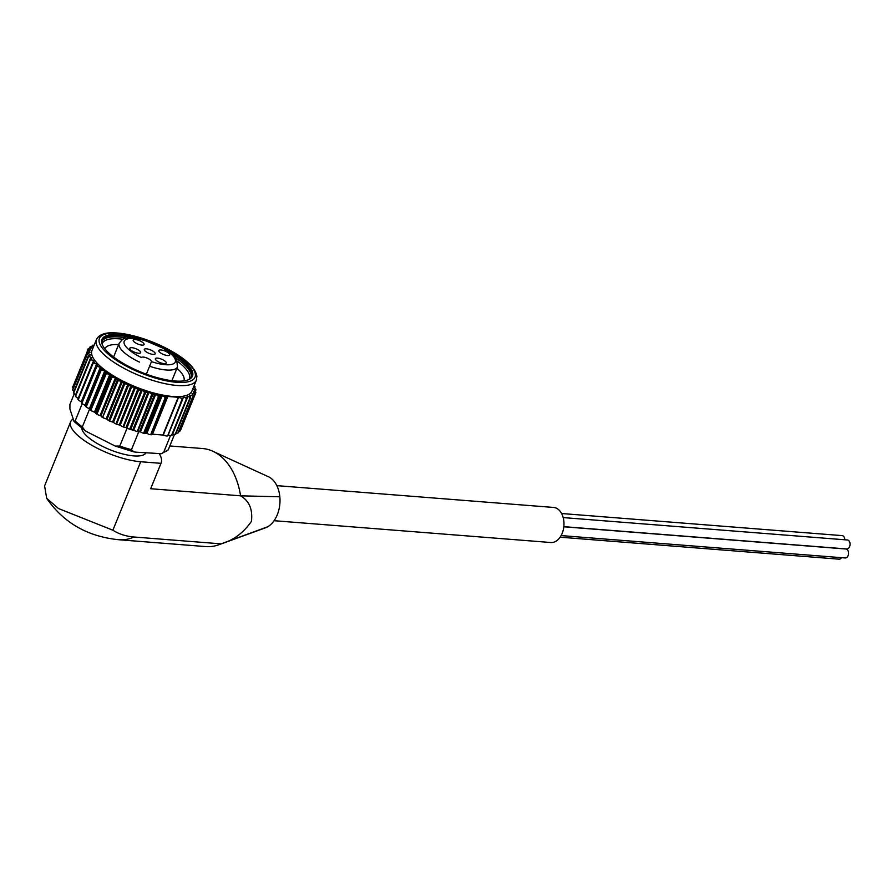 <?xml version="1.0" encoding="UTF-8"?>
<svg xmlns="http://www.w3.org/2000/svg" width="892" height="892" viewBox="0 0 892 892"><rect width="100%" height="100%" fill="white"/><g stroke="black" fill="none" stroke-linecap="round" stroke-linejoin="round"><path stroke-width="1.34" d="M141.293 357.625L141.349 357.502A5.475 1.751 -157.9 0 1 147.035 358.06A5.475 1.751 -157.9 0 1 151.462 361.628L146.366 374.172M264.846 528.053A26.57 17.751 -85.5 0 0 265.381 527.863A26.57 17.751 -85.5 0 0 267.667 526.793A26.57 17.751 -85.5 0 0 279.843 496.799L240.572 495.818C249.202 500.836 252.826 509.343 251.444 521.329C243.471 532.87 233.347 540.374 221.071 543.852L134.068 537.006C126.04 536.36 118.982 534.096 112.883 530.216L140.691 461.744A46.897 14.974 -157.9 0 1 92.166 445.487A46.897 14.974 -157.9 0 1 70.613 421.816A46.897 14.974 -157.9 0 1 73.099 419.084M170.483 435.552L163.704 452.233L161.407 453.693L168.231 449.88A54.713 17.472 -157.9 0 1 163.704 452.233M174.397 434.672L168.231 449.88M74.17 393.907L69.933 404.344L69.922 409.027L74.069 421.526L75.173 420.935L82.198 403.63M138.55 431.806A54.713 17.472 -157.9 0 0 138.717 431.851L131.481 449.691L133.8 451.865L135.74 452.155L161.407 453.693M128.448 428.706A54.713 17.472 -157.9 0 1 127.043 428.216L119.796 446.056L115.202 446.067L87.416 432.007L84.996 430.58L82.332 426.922A54.713 17.472 -157.9 0 1 75.173 420.935M96.894 366.333L81.919 403.195L96.894 366.333L100.339 367.337L100.495 370.236L86.011 405.927L100.595 369.433M101.253 369.946L86.29 406.808L101.253 369.946L104.765 370.816L105.524 373.882L91.029 409.573L105.557 373.068M106.315 373.581L91.118 409.64L106.315 373.581L110.575 374.763L111.154 377.494L96.169 413.531L111.143 376.669M111.968 377.171L97.005 414.033L111.968 377.171L115.458 377.717L116.964 379.111L117.32 381.018L102.825 416.698L117.242 380.182M118.145 380.672L102.937 416.765L118.145 380.672L122.382 381.453L123.888 384.374L108.802 420.4L123.776 383.538M124.724 383.995L109.749 420.857L124.724 383.995L127.946 384.14L130.009 385.567L130.756 387.518L116.272 423.209L130.6 386.693M131.581 387.117L116.618 423.979L131.581 387.117L134.603 387.039L136.9 388.444L137.814 390.395L123.33 426.086L137.624 389.57M138.628 389.96L123.665 426.822L138.628 389.96L142.319 389.994L144.939 392.959L129.753 429.007L144.727 392.145M145.719 392.48L130.756 429.342L145.719 392.48L148.184 391.967L150.815 393.249L151.997 395.156L137.502 430.847L151.763 394.364M152.744 394.643L137.781 431.505L152.744 394.643L155.777 394.13L158.876 396.951L143.668 433.044L158.642 396.182M159.59 396.405L144.615 433.267L159.59 396.405L161.34 395.446L164.117 396.527L165.466 398.323L150.971 434.014L165.221 397.576M166.124 397.732L151.149 434.594L166.124 397.732L167.852 396.449L178.59 397.341L180.987 398.122L182.347 399.672L167.852 435.352L182.146 399.003M182.804 398.958L183.44 397.185L185.402 397.72L186.696 399.17L171.554 435.385L186.528 398.523M187.086 398.423L187.175 396.449L189.059 396.862L190.275 398.2L175.166 434.449L190.141 397.587M190.576 397.419L189.751 395.334L191.914 395.557L193.006 396.773L178.523 432.464A58.259 18.598 -157.9 0 0 178.556 432.43L193.051 396.75A58.259 18.598 -157.9 0 1 193.006 396.773M193.241 395.97L191.981 393.751L193.921 393.829L194.869 394.933L180.385 430.613A58.259 18.598 -157.9 0 0 180.407 430.58L194.891 394.888A58.259 18.598 -157.9 0 1 194.869 394.933M194.891 394.888L193.33 391.766L195.827 392.179L195.036 394.141M195.827 392.647L193.787 389.425L195.905 389.614L195.482 390.964L195.917 389.893M195.827 390.038L195.047 388.087L193.553 387.05M193.731 386.615L194.523 386.448A57.088 18.23 -157.9 0 0 194.144 385.589M94.206 345.003A57.088 18.23 -157.9 0 0 93.493 345.293L93.861 345.862M93.649 346.375L90.014 346.943M89.757 347.813L90.259 346.575L91.887 347.913L88.152 348.794M87.706 350.344L88.475 348.449L90.538 349.898L87.204 351.035A58.259 18.598 -157.9 0 1 87.204 351.035L88.631 350.946L90.07 352.24L87.594 352.942M87.661 353.332L72.687 390.183L87.661 353.332L90.516 354.904L88.442 355.819M88.642 356.254L73.668 393.104L88.642 356.254L91.843 357.848L90.215 358.963M90.527 359.431L75.564 396.282L90.527 359.431L94.05 361.026L92.857 362.319M93.292 362.81L78.329 399.672L93.292 362.81L97.083 364.371L96.336 365.832M196.363 380.137L191.903 391.12A53.933 17.216 -157.9 0 1 154.985 393.316A53.933 17.216 -157.9 0 1 101.911 367.671A53.933 17.216 -157.9 0 1 91.965 350.534L96.414 339.562C98.733 335.035 103.84 332.783 111.745 332.827C118.993 332.727 127.589 334.087 137.513 336.897C150.893 340.789 163.281 346.141 174.676 352.964C188.279 361.227 195.694 368.998 196.898 376.312L196.363 380.137A53.933 17.216 -157.9 0 1 159.445 382.333A53.933 17.216 -157.9 0 1 106.371 356.7A53.933 17.216 -157.9 0 1 96.414 339.562M92.924 345.126L92.489 346.185M172.201 434.85A58.259 18.598 -157.9 0 0 172.268 434.839L186.762 399.148A58.259 18.598 -157.9 0 1 186.696 399.17M175.78 433.88A58.259 18.598 -157.9 0 0 175.835 433.869L190.319 398.178A58.259 18.598 -157.9 0 1 190.275 398.2M181.321 428.372L195.816 392.692M92.445 346.185L92.701 345.538M87.349 350.734L88.13 348.828M72.698 387.228L87.606 350.712M72.631 389.793L87.193 353.633A58.259 18.598 -157.9 0 0 87.193 353.678M74.014 392.959L73.612 392.224L88.096 356.544A58.259 18.598 -157.9 0 0 88.13 356.588M75.619 396.026L89.925 359.71A58.259 18.598 -157.9 0 0 89.969 359.766M78.106 399.304L92.634 363.089A58.259 18.598 -157.9 0 0 92.69 363.144M81.417 402.727L96.18 366.623A58.259 18.598 -157.9 0 0 96.247 366.679M170.071 435.474L168.198 434.962M172.535 434.348L175.523 434.326M175.613 434.281L175.044 434.114M176.114 433.233L177.954 433.066L192.917 396.204M72.709 386.76A58.259 18.598 -157.9 0 1 72.72 386.715L72.631 387.574M72.698 389.313A58.259 18.598 -157.9 0 0 72.709 389.369L73.858 391.566M75.597 394.855L73.512 392.77M75.564 396.282L76.567 397.386L75.564 396.282M78.329 399.672L79.399 400.731L78.329 399.672M85.498 406.261L100.896 367.816M86.29 406.808L87.438 407.778L86.29 406.808M90.282 409.841L105.423 371.295M91.341 410.443L92.5 411.346L91.341 410.443M95.689 413.386L95.243 412.517L110.575 374.763M97.005 414.033L98.142 414.869L97.005 414.033M101.632 416.865L100.93 415.917L116.261 378.175M103.182 417.523L104.275 418.292L103.182 417.523M107.999 420.188L107.062 419.195L122.382 381.453M109.749 420.857L110.786 421.537L109.749 420.857M114.678 423.321L113.518 422.295L128.849 384.552M116.618 423.979L117.577 424.57L116.618 423.979M121.568 426.198L120.197 425.161L135.528 387.418M123.665 426.822L124.512 427.324L123.665 426.822M128.548 428.773L126.999 427.747L142.319 389.994M130.756 429.342L131.492 429.754L130.756 429.342M135.484 430.992L133.778 430L149.109 392.246M137.781 431.505L138.383 431.828L137.781 431.505M142.274 432.843L140.445 431.884L155.777 394.13M148.797 434.27L146.868 433.367L162.199 395.624M81.919 403.195L83.045 404.221L81.919 403.195M81.373 402.671L96.325 365.865L81.685 402.303A58.259 18.598 -157.9 0 0 81.752 402.37M85.576 405.559L83.045 404.221M79.399 400.731L81.674 401.935M78.228 398.311L76.567 397.386M133.778 430L131.492 429.754M124.512 427.324L126.999 427.747M117.577 424.57L120.197 425.161M110.786 421.537L113.518 422.295M104.275 418.292L107.062 419.195M98.142 414.869L100.93 415.917M92.5 411.346L95.243 412.517M87.438 407.778L90.103 409.038M145.073 433.501L146.868 433.367M138.383 431.828L140.445 431.884M165.667 435.865L163.269 435.095L178.59 397.341M151.439 434.75L152.521 434.192L163.269 435.095M70.613 421.816L44.6 485.872L46.674 498.305L58.448 508.518L112.883 530.216M159.49 453.928A66.053 21.085 -157.9 0 1 161.051 463.193A66.053 21.085 -157.9 0 1 160.984 463.338L151.049 487.812M134.068 537.006A66.053 44.109 -85.5 0 1 118.837 539.738L205.829 546.595A66.053 44.109 -85.5 0 0 218.964 544.711A66.053 44.109 -85.5 0 0 221.071 543.852L267.667 526.793M150.681 488.727L240.572 495.818A66.053 44.109 -85.5 0 0 220.915 456.381A66.053 44.109 -85.5 0 0 212.998 451.307A66.053 44.109 -85.5 0 0 202.551 448.531L169.826 445.955M145.875 452.946A34.587 11.039 -157.9 0 1 121.68 453.682A34.587 11.039 -157.9 0 1 88.397 437.437A34.587 11.039 -157.9 0 1 81.763 428.26M140.691 461.744L160.984 463.338M279.843 496.799A26.57 17.751 -85.5 0 0 268.492 476.763A26.57 17.751 -85.5 0 0 267.823 476.473M276.832 485.638L553.575 507.448A17.584 11.741 94.5 0 1 562.172 533.338A17.584 11.741 94.5 0 1 550.81 542.514L274.078 520.705M130.879 350.132A5.865 1.873 -157.9 0 1 129.797 348.27A5.865 1.873 -157.9 0 1 135.941 348.739A5.865 1.873 -157.9 0 1 140.668 352.675A5.865 1.873 -157.9 0 1 136.654 352.909A5.865 1.873 -157.9 0 1 130.879 350.132M145.385 351.27A5.865 1.873 -157.9 0 1 144.303 349.408A5.865 1.873 -157.9 0 1 150.436 349.876A5.865 1.873 -157.9 0 1 155.163 353.823A5.865 1.873 -157.9 0 1 151.149 354.057A5.865 1.873 -157.9 0 1 145.385 351.27M134.291 341.993A5.865 1.873 -157.9 0 1 133.209 340.131A5.865 1.873 -157.9 0 1 139.342 340.599A5.865 1.873 -157.9 0 1 144.069 344.535A5.865 1.873 -157.9 0 1 140.055 344.769A5.865 1.873 -157.9 0 1 134.291 341.993M156.479 360.558A5.865 1.873 -157.9 0 1 155.398 358.684A5.865 1.873 -157.9 0 1 161.53 359.164A5.865 1.873 -157.9 0 1 166.258 363.1A5.865 1.873 -157.9 0 1 162.244 363.334A5.865 1.873 -157.9 0 1 156.479 360.558M159.88 352.418A5.865 1.873 -157.9 0 1 158.798 350.545A5.865 1.873 -157.9 0 1 164.942 351.024A5.865 1.873 -157.9 0 1 169.67 354.96A5.865 1.873 -157.9 0 1 165.656 355.194A5.865 1.873 -157.9 0 1 159.88 352.418M104.832 348.783A42.671 13.625 -157.9 0 1 118.636 344.58M176.939 368.251A42.671 13.625 -157.9 0 1 183.897 380.884M102.201 343.866A46.964 14.997 -157.9 0 1 123.096 339.272M177.43 361.338A46.964 14.997 -157.9 0 1 189.215 379.189M102.859 345.795A48.068 15.342 -157.9 0 1 102.413 340.387A48.068 15.342 -157.9 0 1 134.335 338.191M170.138 352.719A48.068 15.342 -157.9 0 1 191.49 376.558A48.068 15.342 -157.9 0 1 187.387 380.126M158.185 345.516A48.848 15.599 -157.9 0 1 187.866 379.959A48.848 15.599 -157.9 0 1 110.976 354.938A48.848 15.599 -157.9 0 1 102.636 345.349A48.848 15.599 -157.9 0 1 147.927 341.346M167.852 435.352A58.259 18.598 -157.9 0 0 167.93 435.352L182.425 399.661A58.259 18.598 -157.9 0 1 182.347 399.672M88.275 408.101A54.713 17.472 -157.9 0 0 89.579 409.082L82.332 426.922M560.109 537.196L839.049 559.173A4.493 2.999 -85.5 0 0 841.513 557.678M561.113 535.579L845.192 557.968A4.493 2.999 -85.5 0 0 848.537 553.72A4.493 2.999 -85.5 0 0 845.895 549.004L563.811 526.782M563.833 526.659L846.698 548.948A4.493 2.999 -85.5 0 0 850.043 544.7A4.493 2.999 -85.5 0 0 847.4 539.983L563.187 517.583M844.847 539.783A4.493 2.999 -85.5 0 0 842.182 535.624L561.592 513.513M139.453 362.107A31.465 10.046 -157.9 0 1 124.991 353.21A31.465 10.046 -157.9 0 1 119.194 343.208C123.364 339.105 121.223 335.37 144.694 340.343L164.05 348.638C174.854 355.573 174.899 357.235 176.705 359.777L177.486 366.88A31.465 10.046 -157.9 0 1 149.588 366.233M141.349 357.502A27.552 8.797 -157.9 0 1 130.422 338.458A27.552 8.797 -157.9 0 1 172.825 355.73A27.552 8.797 -157.9 0 1 151.462 361.628M135.294 430.892A54.713 17.472 -157.9 0 1 131.592 429.754M85.532 405.905A54.713 17.472 -157.9 0 1 84.149 404.7M131.481 449.691A54.713 17.472 -157.9 0 1 119.796 446.056M102.77 370.024A57.088 18.23 -157.9 0 1 100.829 368.519M107.832 373.603A57.088 18.23 -157.9 0 1 105.613 372.087M113.474 377.126A57.088 18.23 -157.9 0 1 111.021 375.643M119.606 380.538A57.088 18.23 -157.9 0 1 116.964 379.111M126.118 383.794A57.088 18.23 -157.9 0 1 123.33 382.445M132.908 386.816A57.088 18.23 -157.9 0 1 130.009 385.567M139.843 389.57A57.088 18.23 -157.9 0 1 136.9 388.444M146.812 392.012A57.088 18.23 -157.9 0 1 143.868 391.019M153.703 394.074A57.088 18.23 -157.9 0 1 150.815 393.249M160.393 395.758A57.088 18.23 -157.9 0 1 157.594 395.1M166.771 396.996A57.088 18.23 -157.9 0 1 164.117 396.527M182.938 398.01A57.088 18.23 -157.9 0 1 180.987 398.122M187.041 397.419A57.088 18.23 -157.9 0 1 185.402 397.72M190.364 396.371A57.088 18.23 -157.9 0 1 189.059 396.862M192.873 394.877A57.088 18.23 -157.9 0 1 191.914 395.557M194.501 392.982A57.088 18.23 -157.9 0 1 193.921 393.829M195.225 390.707A57.088 18.23 -157.9 0 1 195.025 391.711M195.047 388.087A57.088 18.23 -157.9 0 1 195.236 389.235M90.995 346.776A57.088 18.23 -157.9 0 1 91.943 346.096M89.367 348.672A57.088 18.23 -157.9 0 1 89.947 347.824M88.631 350.946A57.088 18.23 -157.9 0 1 88.832 349.943M88.821 353.567A57.088 18.23 -157.9 0 1 88.631 352.418M89.914 356.477A57.088 18.23 -157.9 0 1 89.334 355.217M91.898 359.643A57.088 18.23 -157.9 0 1 90.951 358.272M94.73 362.988A57.088 18.23 -157.9 0 1 93.426 361.55M98.376 366.467A57.088 18.23 -157.9 0 1 96.737 364.984M103.372 417.813A57.088 18.23 -157.9 0 1 102.089 417.11M109.961 421.135A57.088 18.23 -157.9 0 1 108.568 420.466M116.807 424.246A57.088 18.23 -157.9 0 1 115.347 423.611M123.821 427.067A57.088 18.23 -157.9 0 1 122.338 426.488M130.879 429.554A57.088 18.23 -157.9 0 1 129.418 429.063M137.87 431.683A57.088 18.23 -157.9 0 1 136.454 431.282M102.179 341.101A48.068 15.342 -157.9 0 1 127.277 338.124M175.233 357.603A48.068 15.342 -157.9 0 1 191.156 377.227M108.947 354.771A51.591 16.469 -157.9 0 1 141.003 338.079A51.591 16.469 -157.9 0 1 191.724 380.516A51.591 16.469 -157.9 0 1 108.947 354.771M152.287 434.226L167.607 396.483M162.89 435.006L178.222 397.263M152.521 434.192L167.852 396.449M146.009 433.189L161.34 395.446M139.542 431.65L154.874 393.896M132.863 429.71L148.184 391.967M126.062 427.413L141.393 389.659M119.283 424.793L134.603 387.039M112.615 421.894L127.946 384.14M106.204 418.761L121.524 381.018M100.127 415.46L115.458 377.717M94.507 412.037L109.839 374.294M89.445 408.558L104.765 370.816M85.008 405.091L100.339 367.337M81.284 401.668L96.615 363.925M77.927 399.092L92.779 362.509L77.905 399.114M93.181 361.829L93.671 360.624M75.341 395.591L90.014 359.454M91.296 358.127L91.553 357.491M194.623 387.797L195.058 386.727M195.393 390.863L195.905 389.614M179.861 431.249L194.835 394.387M186.919 397.096L187.175 396.449M172.201 435.062L186.896 398.88M167.874 435.742L182.737 399.137L167.874 435.764M182.905 398.49L183.44 397.185M119.194 343.208L113.585 357.012M177.486 366.88L171.888 380.683M133.8 451.865L115.202 446.067M171.097 435.53L171.966 435.363M75.285 395.992L75.787 396.706M77.916 399.36L78.674 400.196M85.509 406.418L86.814 407.421M90.371 410.008L91.921 411.056M95.857 413.576L97.607 414.635M101.855 417.055L103.773 418.103M108.266 420.388L110.329 421.392M115.012 423.533L117.153 424.458M121.948 426.409L124.133 427.246M128.972 428.985L131.146 429.71M135.974 431.215L138.082 431.817M142.82 433.055L144.816 433.523M149.399 434.471L151.25 434.805M81.339 402.838L82.376 403.786M118.837 539.738C87.628 536.605 63.577 522.801 46.663 498.316M161.051 463.193L150.86 488.27M214.18 451.887L268.492 476.785M218.964 544.711L265.37 527.863M166.548 435.998L167.707 435.932M74.069 421.526L84.996 430.591M75.251 395.702L90.07 359.197M73.479 392.48L88.23 356.153M72.62 389.503L87.282 353.377M92.422 346.174L92.79 345.26M178.478 432.642L193.163 396.494M175.746 434.148L190.498 397.799M172.189 435.185L187.008 398.679"/></g></svg>
